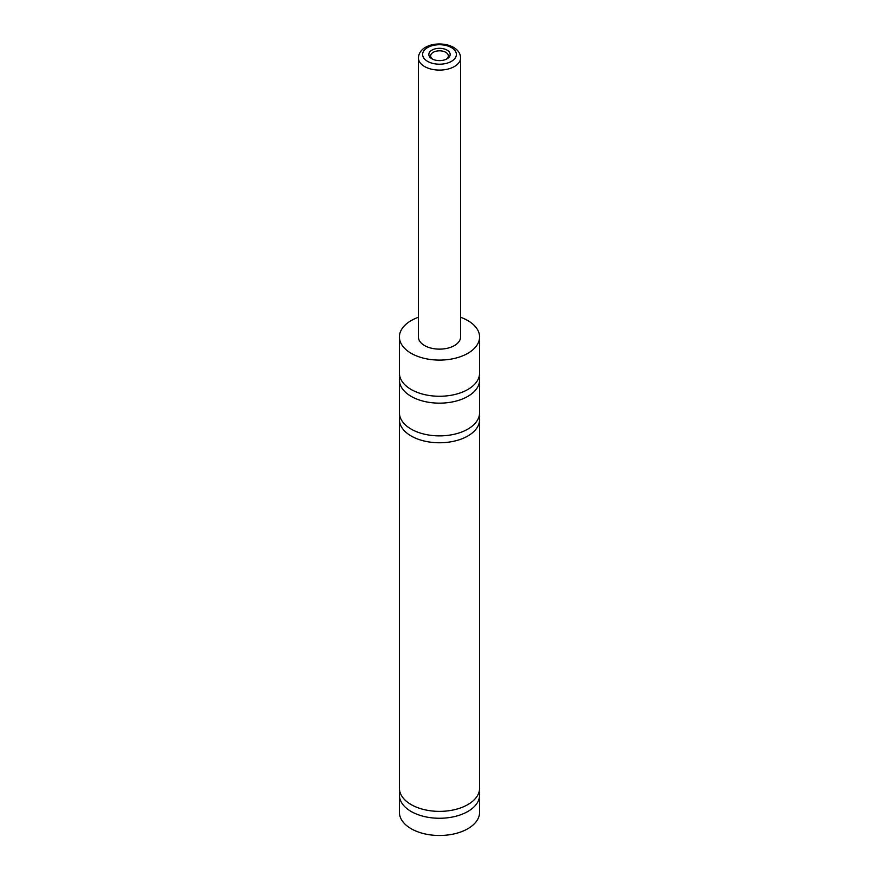 <?xml version="1.0" encoding="UTF-8"?>
<svg xmlns="http://www.w3.org/2000/svg" width="879" height="879" viewBox="0 0 879 879"><rect width="100%" height="100%" fill="white"/><g stroke="black" fill="none" stroke-linecap="round" stroke-linejoin="round"><path stroke-width="1.32" d="M479.132 376.575A40.082 23.14 180 0 1 479.582 380.014A40.082 23.14 180 0 1 454.839 401.395A40.082 23.14 180 0 1 411.163 396.374A40.082 23.14 180 0 1 399.418 380.014A40.082 23.14 180 0 1 399.868 376.575M479.132 416.185A40.082 23.14 180 0 1 479.582 419.635A40.082 23.14 180 0 1 454.839 441.005A40.082 23.14 180 0 1 411.163 435.995A40.082 23.14 180 0 1 399.418 419.635A40.082 23.14 180 0 1 399.868 416.185M479.132 791.682A40.082 23.14 180 0 1 479.582 795.132A40.082 23.14 180 0 1 454.839 816.503A40.082 23.14 180 0 1 411.163 811.493A40.082 23.14 180 0 1 399.418 795.132A40.082 23.14 180 0 1 399.868 791.682M447.037 50.114A10.658 6.153 0 0 0 431.963 50.114A10.658 6.153 0 0 0 431.963 58.816L431.963 58.816A10.658 6.153 0 0 0 447.037 58.816A10.658 6.153 0 0 0 447.037 50.114M446.345 59.179A8.856 5.12 0 0 0 448.356 55.937A8.856 5.12 0 0 0 445.763 52.311A8.856 5.12 0 0 0 436.105 51.202A8.856 5.12 0 0 0 430.644 55.937A8.856 5.12 0 0 0 432.655 59.179M460.596 57.915L460.596 336.954A21.096 12.174 180 0 1 447.576 348.205A21.096 12.174 180 0 1 424.579 345.568A21.096 12.174 180 0 1 418.404 336.954L418.404 57.915A21.096 12.174 180 0 0 424.579 66.529A21.096 12.174 180 0 0 447.576 69.166A21.096 12.174 180 0 0 460.596 57.915C460.464 53.597 458.113 50.081 453.542 47.367C441.763 40.599 419.173 43.884 418.404 57.915M460.596 317.275A40.082 23.14 180 0 1 467.837 320.593A40.082 23.14 180 0 1 479.582 336.954A40.082 23.14 180 0 1 454.839 358.335A40.082 23.14 180 0 1 411.163 353.314A40.082 23.14 180 0 1 399.418 336.954A40.082 23.14 180 0 1 418.404 317.275M479.582 336.954L479.582 373.125A40.082 23.14 180 0 1 454.839 394.506A40.082 23.14 180 0 1 411.163 389.485A40.082 23.14 180 0 1 399.418 373.125L399.418 336.954M479.582 380.014L479.582 412.745A40.082 23.14 180 0 1 454.839 434.116A40.082 23.14 180 0 1 411.163 429.106A40.082 23.14 180 0 1 399.418 412.745L399.418 380.014M479.582 419.635L479.582 788.243A40.082 23.14 180 0 1 454.839 809.614A40.082 23.14 180 0 1 411.163 804.604A40.082 23.14 180 0 1 399.418 788.243L399.418 419.635M479.582 795.132L479.582 812.35A40.082 23.14 180 0 1 454.839 833.731A40.082 23.14 180 0 1 411.163 828.721A40.082 23.14 180 0 1 399.418 812.35L399.418 795.132M427.568 61.354A16.877 9.746 0 0 0 451.432 61.354A16.877 9.746 0 0 0 451.432 47.576A16.877 9.746 0 0 0 427.568 47.576A16.877 9.746 0 0 0 427.568 61.354"/></g></svg>
